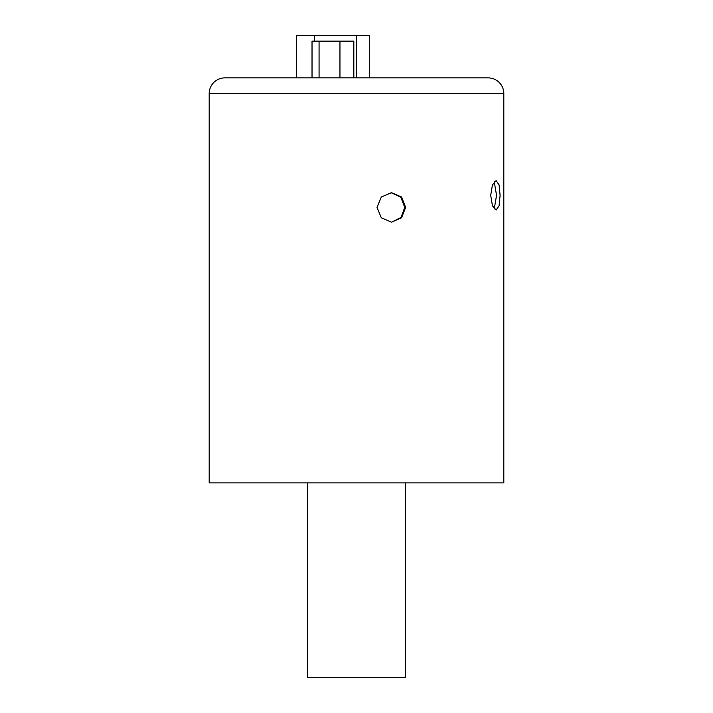 <?xml version="1.0" encoding="UTF-8"?>
<svg xmlns="http://www.w3.org/2000/svg" width="713" height="713" viewBox="0 0 713 713"><rect width="100%" height="100%" fill="white"/><g stroke="black" fill="none" stroke-linecap="round" stroke-linejoin="round"><path stroke-width="1.07" d="M307.392 482.897L307.392 677.35L405.608 677.35L405.608 482.897M391.072 192.697L400.804 197.171L404.743 207.421L401.027 217.42L391.722 222.108M494.234 181.699L496.542 195.335L494.234 208.98M490.704 195.335L492.433 205.763L496.105 210.068L499.082 205.754L500.107 195.335L499.082 184.925L496.105 180.603L492.433 184.917L490.704 195.335M377.034 207.421L381.321 217.839L391.526 222.153L401.553 217.83L405.652 207.421L401.553 197.002L391.526 192.688L381.321 197.002L377.034 207.421M296.59 35.65L296.59 77.877L296.59 35.65L314.531 35.65L314.531 41.149M503.815 93.59L503.815 482.897L209.185 482.897L209.185 93.59A15.713 15.713 0 0 1 224.898 77.877L488.102 77.877A15.713 15.713 0 0 1 503.815 93.59L209.185 93.59M319.067 77.877L319.067 41.149L312.027 41.149L312.027 77.877M319.067 41.149L353.835 41.149L353.835 77.877M339.958 41.149L339.958 77.877M356.277 77.877L356.277 35.65L369.272 35.65L369.272 77.877M356.277 35.65L314.531 35.65"/></g></svg>
